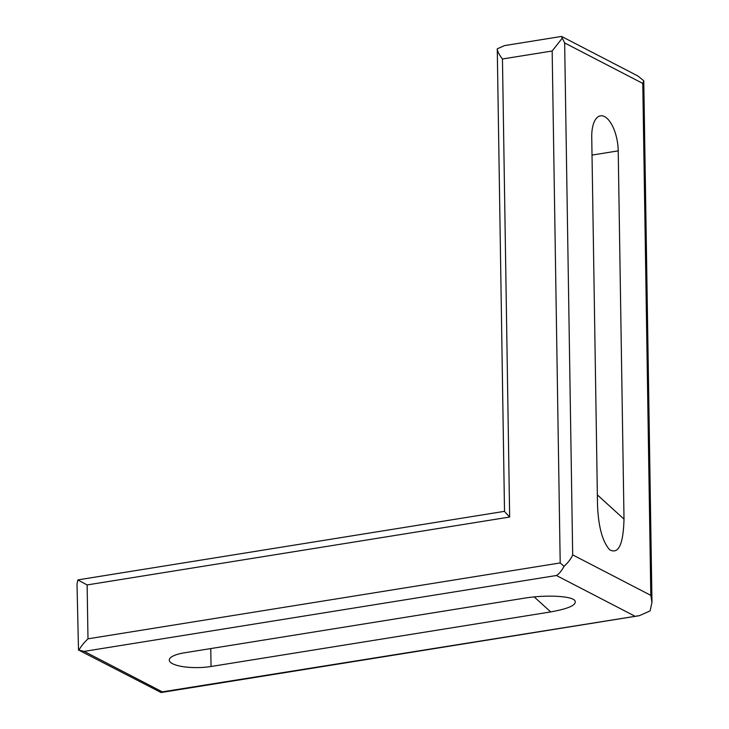 <?xml version="1.0" encoding="UTF-8"?>
<svg xmlns="http://www.w3.org/2000/svg" width="729" height="729" viewBox="0 0 729 729"><rect width="100%" height="100%" fill="white"/><g stroke="black" fill="none" stroke-linecap="round" stroke-linejoin="round"><path stroke-width="1.09" d="M591.738 137.152A28.531 12.612 -99.1 0 1 600.459 115.838A28.531 12.612 -99.1 0 1 618.219 150.867L624.006 519.103C623.322 544.463 618.52 554.669 609.599 549.721C602.455 541.565 598.436 526.785 597.525 505.388L591.738 137.152M211.046 666.497A28.531 7.955 -0.9 0 1 169.283 660.091A28.531 7.955 -0.9 0 1 184.565 652.783L524.233 598.199C544.918 594.746 570.342 595.793 574.662 600.286C577.587 604.614 569.604 608.496 550.714 611.923L211.046 666.497L210.763 648.573M78.504 650.068L77.019 584.057L77.83 579.956L87.134 584.931L87.981 638.823C83.753 642.905 80.737 646.696 78.932 650.195L161.073 692.532L162.312 691.867L639.524 615.622L650.113 610.884L651.954 602.455L650.815 595.356L642.778 83.416L643.771 80.746L637.793 75.934M77.83 579.956L79.133 579.692M497.26 48.816C497.47 51.477 499.201 54.866 502.454 58.985L509.653 517.034L504.514 511.457L497.26 48.816L504.568 45.59L561.476 36.45L564.647 42.938L572.684 554.878C571.162 558.624 568.292 562.433 564.082 566.305C561.567 570.953 559.006 574.015 556.4 575.5L84.181 651.38L78.932 650.195M643.771 80.746L651.981 602.455M564.082 566.305L560.2 562.934L552.163 51.003L562.05 38.409M509.653 517.034L87.134 584.931M87.981 638.823L560.2 562.934M552.163 51.003L502.454 58.985M592.021 155.077L618.219 150.867M597.361 494.918L624.006 519.103M550.714 611.923L534.193 596.923M634.531 615.978L556.4 575.5M84.181 651.38L162.312 691.867M642.778 83.416L564.647 42.938M572.684 554.878L650.815 595.356M79.169 579.683L504.514 511.339M637.802 75.925L561.658 36.477M639.533 615.65L161.109 692.523"/></g></svg>
